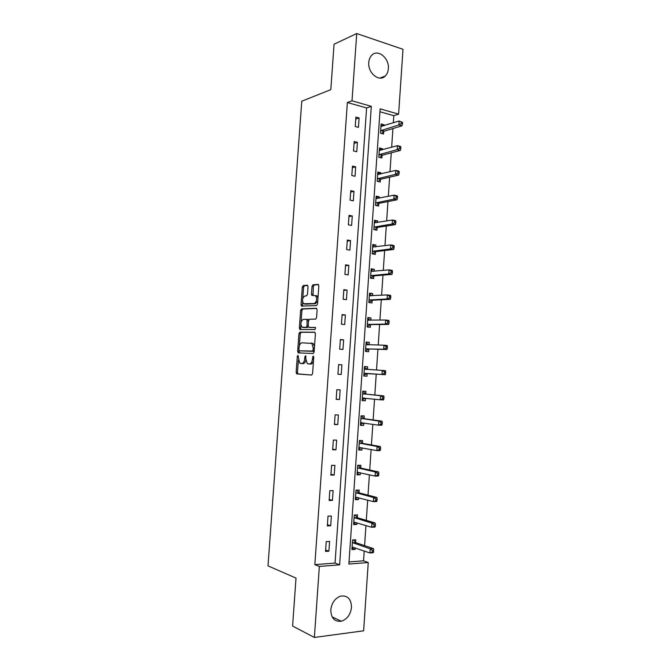 <?xml version="1.0" encoding="UTF-8"?>
<svg xmlns="http://www.w3.org/2000/svg" width="671" height="671" viewBox="0 0 671 671"><rect width="100%" height="100%" fill="white"/><g stroke="black" fill="none" stroke-linecap="round" stroke-linejoin="round"><path stroke-width="1.01" d="M297.949 355.336L297.312 356.36L296.163 372.346L296.859 373.915L311.629 375.055L312.585 373.571L313.751 357.123L313.24 356.016L312.418 359.186C312.04 362.181 311.034 363.774 309.39 363.976L307.217 363.523L305.842 358.859L305.699 355.747L304.844 356.712L304.693 358.8C304.324 361.753 303.334 363.33 301.732 363.531L299.635 363.095L297.949 355.336M388.341 68.71C388.09 71.822 387.05 74.28 385.213 76.075C379.241 82.449 367.666 73.013 368.782 62.445C369.025 59.417 370.031 57.01 371.784 55.223C377.857 48.58 389.49 58.226 388.341 68.71M351.503 607.431C350.539 614.619 347.159 619.216 341.346 621.229C334.544 621.933 331.021 618.125 330.795 609.822C331.742 602.776 335.022 598.213 340.642 596.116C347.637 595.236 351.26 599.002 351.503 607.431M308.014 286.685L307.31 285.242L303.208 285.561L302.302 287.113L301.027 304.743L301.413 306.093L316.578 305.59L317.534 304.022L318.826 285.88L318.079 284.412L312.954 284.806L312.015 286.391L311.47 294.057L311.847 295.408L315.655 295.718C317.308 299.123 316.804 301.74 314.137 303.56L303.502 303.686C301.875 300.365 302.353 297.781 304.936 295.953L306.546 295.861L307.469 294.301L308.014 286.685M314.372 637.45L292.598 626.051L296.012 578.092L267.997 565.871L301.774 101.212L330.82 89.654L334.057 44.219L356.72 33.55L403.003 49.302L398.608 114.137L380.138 108.853L348.878 564.076L368.253 562.516L363.632 630.807L314.372 637.45L319.354 566.458L339.635 564.823L371.323 106.337L352.007 100.809L356.72 33.55M314.842 564.655L335.039 563.061L366.601 107.972L347.36 102.512L314.842 564.655L319.354 566.458M347.36 102.512L352.007 100.809M299.862 332.153L298.947 333.646L297.672 351.361L298.369 352.896L313.164 353.491L314.12 351.981L315.412 333.755L314.682 332.212L299.862 332.153L301.153 332.279L300.247 333.772L299.383 345.8M299.358 328.027L300.625 310.354L301.539 308.828L316.385 308.283L317.123 309.792L316.569 317.568L315.613 319.119L309.507 319.237L308.568 320.772L308.207 325.863L308.92 327.381L315.504 327.448L315.127 329.511L300.046 329.528L299.358 328.027L300.65 328.161L300.885 324.831M328.907 551.193L329.595 541.405L326.24 541.606L325.552 551.428L328.907 551.193L325.653 550.002M330.686 525.754L331.365 515.991L328.018 516.125L327.339 525.921L330.686 525.754L327.423 524.697M332.447 500.381L333.126 490.635L329.796 490.711L329.117 500.482L332.447 500.381L329.184 499.459M334.217 475.068L334.896 465.347L331.566 465.355L330.887 475.102L334.217 475.068L330.946 474.288M335.978 449.822L336.649 440.126L333.336 440.075L332.657 449.788L335.978 449.822L332.699 449.176M337.731 424.642L338.402 414.972L335.097 414.846L334.418 424.542L337.731 424.642L334.452 424.131M339.484 399.522L340.155 389.876L336.859 389.692L336.179 399.354L339.484 399.522L336.196 399.144M341.229 374.46L341.9 364.839L338.612 364.588L337.932 374.233L341.229 374.46L337.932 374.225M342.973 349.474L343.636 339.87L340.356 339.56L339.685 349.18L342.973 349.474M344.709 324.538L345.372 314.967L342.101 314.59L341.43 324.185L344.709 324.538M346.437 299.669L347.108 290.124L343.846 289.679L343.175 299.258L346.437 299.669M348.174 274.867L348.836 265.347L345.582 264.835L344.911 274.389L348.174 274.867M349.893 250.124L350.556 240.621L347.31 240.059L346.647 249.578L349.893 250.124M351.612 225.439L352.275 215.97L349.037 215.332L348.375 224.835L351.612 225.439M353.332 200.822L353.986 191.369L350.757 190.681L350.094 200.151L353.332 200.822M355.043 176.263L355.697 166.836L352.476 166.081L351.814 175.534L355.043 176.263M356.754 151.772L357.408 142.361L354.196 141.547L353.533 150.975L356.754 151.772M358.457 127.331L359.111 117.953L355.898 117.073L355.244 126.484L358.457 127.331M349.029 561.954L363.556 560.805L364.219 551M364.588 545.624L365.955 525.527M366.307 520.361L367.674 500.13M368.018 495.164L369.402 474.791M369.721 470.027L371.113 449.52M371.424 444.957L372.833 424.315M373.126 419.945L374.535 399.17M374.821 395.001L376.238 374.099M376.515 370.073L377.932 349.264M378.218 345.07L379.61 324.496M379.912 320.126L381.287 299.786M381.598 295.24L382.965 275.144M383.284 270.421L384.634 250.56M384.969 245.67L386.303 226.035M386.647 220.969L387.964 201.577M388.316 196.335L389.625 177.169M389.985 171.768L391.277 152.829M391.654 147.259L392.921 128.547M393.315 122.81L393.802 115.68L379.937 111.755M355.613 542.369L355.789 539.786L352.569 539.979L351.914 549.599L355.135 549.373L355.236 547.88M357.316 517.467L357.492 514.892L354.28 515.026L353.625 524.613L356.838 524.454L356.955 522.776M359.01 492.631L359.186 490.056L355.991 490.124L355.336 499.694L358.54 499.601L358.666 497.739M360.713 467.846L360.881 465.28L357.693 465.288L357.039 474.833L360.235 474.8L360.369 472.761M362.399 443.128L362.575 440.57L359.388 440.52L358.742 450.04L361.929 450.065L362.08 447.842M364.085 418.478L364.261 415.919L361.082 415.802L360.436 425.305L363.615 425.397L363.774 422.99M365.77 393.877L365.947 391.336L362.776 391.151L362.13 400.629L365.292 400.78L365.469 398.23M367.448 369.344L367.624 366.802L364.462 366.567L363.816 376.012L366.978 376.23L367.146 373.688M369.125 344.86L369.293 342.336L366.14 342.034L365.494 351.461L368.647 351.738L368.824 349.205M370.803 320.26L370.962 317.928L367.825 317.568L367.18 326.97L370.325 327.314L370.493 324.781M372.48 295.726L372.631 293.579L369.495 293.16L368.849 302.537L371.986 302.94L372.162 300.415M374.158 271.252L374.292 269.297L371.164 268.811L370.526 278.171L373.655 278.633L373.822 276.108M375.827 246.836L375.945 245.066L372.833 244.521L372.187 253.856L375.307 254.376L375.483 251.868M377.488 222.478L377.597 220.902L374.493 220.298L373.856 229.608L376.968 230.187L377.136 227.679M379.157 198.188L379.249 196.788L376.146 196.125L375.508 205.41L378.612 206.056L378.788 203.556M380.809 173.957L380.893 172.741L377.798 172.019L377.169 181.279L380.264 181.984L380.432 179.493M382.462 149.784L382.537 148.752L379.45 147.964L378.813 157.207L381.908 157.97L382.076 155.479M384.114 125.67L384.173 124.814L381.094 123.976L380.465 133.194L383.544 134.015L383.711 131.533M393.802 115.68L398.608 114.137M363.556 560.805L368.253 562.516M335.039 563.061L339.635 564.823M366.601 107.972L371.323 106.337M355.135 549.373L352.007 548.282M356.838 524.454L353.701 523.489M358.54 499.601L355.395 498.754M360.235 474.8L357.089 474.087M361.929 450.065L358.775 449.469M363.615 425.397L360.461 424.919M365.292 400.78L362.139 400.436M341.9 364.839L338.603 364.655M366.978 376.23L363.816 376.003M367.624 366.802L364.462 366.626M343.636 339.87L340.34 339.82M369.293 342.336L366.131 342.277M345.372 314.967L342.067 315.051M370.962 317.928L367.792 317.987M347.108 290.124L343.795 290.333M372.631 293.579L369.453 293.764M348.836 265.347L345.515 265.691M374.292 269.297L371.113 269.591M350.556 240.621L347.234 241.099M375.945 245.066L372.766 245.485M352.275 215.97L348.954 216.574M377.597 220.902L374.41 221.43M353.986 191.369L350.656 192.107M379.249 196.788L376.054 197.442M355.697 166.836L352.367 167.7M380.893 172.741L377.698 173.512M357.408 142.361L354.07 143.359M382.537 148.752L379.333 149.633M359.111 117.953L355.764 119.069M384.173 124.814L380.969 125.812M305.842 360.075C305.28 362.365 304.34 363.548 303.04 363.623L300.516 363.456M313.491 360.847C312.879 362.944 311.948 364.017 310.698 364.076L308.14 363.9M298.343 360.268L297.463 372.43L297.89 373.89L311.738 375.047M315.001 332.338L301.153 332.279M299.04 350.53L299.451 352.938M298.914 349.75L299.4 350.824L312.392 351.294L313.055 350.237L313.214 348.006L311.872 343.401L302 342.814C300.407 343.066 299.434 344.651 299.073 347.57L298.914 349.75M314.187 351.042L299.4 350.824M314.506 346.555L313.189 343.518L311.084 343.024M301.094 321.971L301.916 310.505L300.625 310.354M316.787 308.467L302.831 308.979L301.916 310.505M310.136 327.507L315.563 327.498M303.3 319.346C300.692 321.132 300.231 323.724 301.908 327.104L306.119 327.398L307.05 325.871L307.024 319.404L303.3 319.346M303.77 327.523L302.722 327.414M308.249 326.584L307.427 327.532L304.022 327.549M308.668 320.201L308.325 319.547L306.815 319.295M307.335 319.438L308.006 319.43M300.65 328.161L301.027 329.52M305.28 304.106L304.357 303.997M317.752 300.935L315.445 303.72L305.657 304.156M317.953 298.109L316.955 295.886L316.024 295.55M318.549 284.655L314.263 284.982L313.315 286.567L313.063 295.475M302.554 301.682L302.621 306.169M307.763 285.485L304.5 285.729L303.586 287.28L302.78 298.469M352.04 547.721L353.667 547.335M352.09 547.008L369.914 552.971L370.191 548.844L373.453 548.618L356.083 542.747L353.357 539.937M372.363 550.446L372.254 552.099L373.554 552.007L373.672 550.354L372.363 550.446L370.191 548.844L352.392 542.579M373.554 552.007L373.177 552.728L369.914 552.971L372.254 552.099M373.453 548.618L373.672 550.354M353.743 522.894L355.647 522.373M353.802 522.03L371.65 527.272L371.927 523.162L375.181 523.003L357.786 517.819L354.934 514.992M374.099 524.73L373.99 526.374L375.29 526.307L375.399 524.663L374.099 524.73L371.927 523.162L354.103 517.609M375.29 526.307L374.904 527.104L371.65 527.272L373.99 526.374M375.181 523.003L375.399 524.663M355.445 498.134L357.626 497.463M355.513 497.11L373.386 501.648L373.663 497.547L376.901 497.454L359.48 492.959L356.561 490.191M375.827 499.081L375.718 500.725L377.018 500.683L377.127 499.039L375.827 499.081L373.663 497.547L355.815 492.707M377.018 500.683L376.632 501.539L373.386 501.648L375.718 500.725M376.901 497.454L377.127 499.039M357.131 473.424L359.606 472.585M357.677 465.523L358.247 465.523L357.685 465.397M357.215 472.258L375.114 476.083L375.391 471.99L378.62 471.965L361.183 468.165L358.247 465.523M377.555 473.491L377.446 475.127L378.746 475.118L378.855 473.483L377.555 473.491L375.391 471.99L357.517 467.863M378.746 475.118L378.352 476.049L375.114 476.083L377.446 475.127M378.62 471.965L378.855 473.483M358.826 448.782L361.585 447.75M359.362 440.897L359.941 440.906L359.371 440.813M358.918 447.465L376.834 450.585L377.11 446.5L380.34 446.542L362.868 443.43L359.941 440.906M379.283 447.968L379.174 449.604L380.465 449.62L380.574 447.985L379.283 447.968L377.11 446.5L359.22 443.086M380.465 449.62L380.063 450.61L376.834 450.585L379.174 449.604M380.34 446.542L380.574 447.985M360.512 424.206L363.548 422.956M361.048 416.339L361.619 416.356L361.057 416.28M360.612 422.738L378.561 425.154L378.83 421.078L382.051 421.187L364.554 418.754L361.619 416.356M381.002 422.512L380.893 424.147L382.176 424.181L382.294 422.554L381.002 422.512L378.83 421.078L360.914 418.368M382.176 424.181L381.774 425.246L378.561 425.154L380.893 424.147M382.051 421.187L382.294 422.554M362.189 399.681L365.519 398.205M362.726 391.839L363.296 391.864L362.734 391.814M362.298 398.071L380.272 399.782L380.549 395.722L383.762 395.898L366.24 394.137L363.296 391.864M382.713 397.123L382.604 398.75L383.896 398.817L384.005 397.19L382.713 397.123L380.549 395.722L362.6 393.709M383.896 398.817L383.485 399.941L380.272 399.782L382.604 398.75M383.762 395.898L384.005 397.19M363.867 375.223L367.649 373.512L385.188 374.703L381.984 374.477L382.26 370.434L364.286 369.109M364.403 367.398L367.574 369.444L364.42 369.209L367.574 369.444M363.992 373.462L381.984 374.477L384.315 373.42L385.599 373.512L385.708 371.893L384.424 371.801L384.315 373.42M384.424 371.801L382.26 370.434L385.464 370.669L385.708 371.893M385.599 373.512L385.188 374.703M365.536 350.849L369.327 349.012L386.89 349.532L383.695 349.239L383.963 345.204L365.972 344.575M365.544 350.824L366.106 350.874M366.072 343.015L369.1 344.852M365.67 348.92L383.695 349.239L386.026 348.157L387.301 348.274L387.41 346.655L386.135 346.538L386.026 348.157M386.135 346.538L383.963 345.204L387.159 345.506L387.41 346.655M387.301 348.274L386.89 349.532M367.205 326.542L370.996 324.571L388.584 324.42L385.397 324.068L385.666 320.033L367.649 320.101M367.213 326.483L367.775 326.542M367.742 318.691L370.509 320.268M367.347 324.428L385.397 324.068L387.729 322.952L389.004 323.095L389.113 321.484L387.838 321.342L387.729 322.952M387.838 321.342L385.666 320.033L388.853 320.402L389.113 321.484M389.004 323.095L388.584 324.42M368.865 302.294L372.665 300.189L390.27 299.375L387.092 298.956L387.368 294.938L369.318 295.685M368.874 302.202L369.436 302.269M369.411 294.426L371.91 295.752M369.025 300.004L387.092 298.956L389.423 297.815L390.698 297.983L390.807 296.381L389.532 296.205L389.423 297.815M389.532 296.205L387.368 294.938L390.539 295.366L390.807 296.381M390.698 297.983L390.27 299.375M370.526 278.104L374.326 275.865L391.956 274.397L388.786 273.911L389.063 269.901L370.988 271.336M370.535 277.979L371.097 278.062M371.063 270.228L373.311 271.327M370.694 275.638L388.786 273.911L391.118 272.736L392.384 272.938L392.493 271.336L391.227 271.134L391.118 272.736M391.227 271.134L389.063 269.901L392.225 270.396L392.493 271.336M392.384 272.938L391.956 274.397M372.606 253.923L375.986 251.6L393.642 249.469L390.48 248.924L390.748 244.923L372.657 247.037M372.195 253.814L372.749 253.906M372.724 246.081L374.703 246.978M372.363 251.34L390.48 248.924L392.803 247.733L394.07 247.951L394.179 246.349L392.912 246.131L392.803 247.733M392.912 246.131L390.748 244.923L393.911 245.485L394.179 246.349M394.07 247.951L393.642 249.469M374.376 222L376.095 222.713M374.519 229.734L377.639 227.402L395.32 224.617L392.166 224.005L392.434 220.013L374.317 222.806M374.024 227.092L392.166 224.005L394.489 222.78L395.756 223.032L395.856 221.438L394.598 221.187L394.489 222.78M394.598 221.187L392.434 220.013L395.588 220.642L395.856 221.438M395.756 223.032L395.32 224.617M376.02 197.979L377.479 198.524M376.305 205.578L379.291 203.254L396.989 199.824L393.843 199.144L394.112 195.169L375.978 198.633M375.685 202.91L393.843 199.144L396.175 197.903L397.433 198.171L397.534 196.578L396.276 196.309L396.175 197.903M396.276 196.309L394.112 195.169L397.257 195.857L397.534 196.578M397.433 198.171L396.989 199.824M377.664 174.007L378.863 174.418M378.075 181.489L380.935 179.174L398.658 175.089L395.521 174.351L395.789 170.384L377.63 174.51M377.337 178.78L395.521 174.351L397.844 173.076L399.102 173.378L399.211 171.793L397.953 171.491L397.844 173.076M397.953 171.491L395.789 170.384L398.926 171.13L399.211 171.793M399.102 173.378L398.658 175.089M379.3 150.103L380.239 150.388M379.828 157.459L382.579 155.152L400.327 150.421L397.198 149.616L397.467 145.657L379.274 150.455M378.989 154.716L397.198 149.616L399.522 148.316L400.772 148.643L400.881 147.058L399.631 146.731L399.522 148.316M399.631 146.731L397.467 145.657L400.587 146.471L400.881 147.058M400.772 148.643L400.327 150.421M380.935 126.249L381.614 126.442M381.564 133.487L384.223 131.18L401.988 125.812L398.868 124.949L399.136 120.998L380.927 126.458M380.633 130.702L398.868 124.949L401.191 123.623L402.432 123.976L402.541 122.39L401.292 122.047L401.191 123.623M401.292 122.047L399.136 120.998L402.541 122.39M402.432 123.976L401.988 125.812M298.436 356.452L297.312 356.36M313.751 357.165L312.569 357.064M305.993 356.804L304.844 356.712M303.04 363.623L301.732 363.531M305.842 358.893L304.693 358.8M310.698 364.076L309.39 363.976M313.6 359.287L312.418 359.186M298.159 373.999L296.859 373.915M297.463 372.43L296.163 372.346M298.972 351.47L297.672 351.361M300.247 333.772L298.947 333.646M313.709 351.411L312.392 351.294M314.238 350.337L313.055 350.237M314.397 348.106L313.214 348.006M302.831 308.979L301.539 308.828M310.228 327.515L308.92 327.381M307.427 327.532L306.119 327.398M308.199 325.997L307.05 325.871M308.559 320.914L307.419 320.788M315.445 303.72L314.137 303.56M312.77 294.225L311.47 294.057M313.315 286.567L312.015 286.391M314.263 284.982L312.954 284.806M302.319 304.894L301.027 304.743M303.586 287.28L302.302 287.113M304.5 285.729L303.208 285.561M356.083 542.747L352.862 542.948M355.739 542.512L352.527 542.713M357.786 517.819L354.573 517.962M357.442 517.601L354.238 517.744M359.48 492.959L356.284 493.042M359.144 492.757L355.94 492.833M357.861 472.191L357.358 472.199M361.183 468.165L357.987 468.182M360.839 467.972L357.643 467.989M359.723 447.406L359.06 447.398M362.868 443.43L359.69 443.38M362.533 443.246L359.346 443.204M361.761 422.696L360.755 422.663M364.554 418.754L361.384 418.645M364.219 418.587L361.04 418.478M364.504 398.096L362.449 397.995M366.24 394.137L363.07 393.961M365.896 393.986L362.734 393.818M367.297 373.604L364.135 373.378M367.649 373.512L364.487 373.286M368.966 349.113L365.812 348.828M369.327 349.012L366.173 348.727M367.708 344.827L366.098 344.676M370.635 324.689L367.498 324.336M370.996 324.571L367.851 324.219M368.656 320.293L367.775 320.193M372.304 300.314L369.167 299.912M372.665 300.189L369.528 299.778M370.056 295.852L369.453 295.777M373.965 276.007L370.837 275.538M374.326 275.865L371.197 275.395M371.583 271.487L371.122 271.411M375.626 251.759L372.506 251.231M375.986 251.6L372.866 251.071M377.278 227.57L374.166 226.983M377.639 227.402L374.527 226.806M378.93 203.439L375.827 202.785M379.291 203.254L376.188 202.608M380.574 179.367L377.479 178.654M380.935 179.174L377.84 178.461M382.218 155.353L379.132 154.582M382.579 155.152L379.492 154.38M383.862 131.399L380.776 130.577M384.223 131.18L381.136 130.35M385.213 76.075L379.987 78.088M341.346 621.229L332.111 616.85M297.89 373.89L296.59 373.806M299.383 352.896L298.083 352.787M313.189 343.518L311.872 343.401M308.325 319.547L307.024 319.404M300.876 329.52L299.752 329.411M316.955 295.886L315.655 295.718M312.619 295.5L311.847 295.408M302.218 306.186L301.413 306.093M355.924 542.671L352.711 542.873M357.601 517.735L354.397 517.878M359.27 492.866L356.075 492.942M360.939 468.056L357.752 468.073M362.608 443.313L359.421 443.263M364.269 418.629L361.09 418.519M365.93 394.011L362.759 393.835"/></g></svg>
